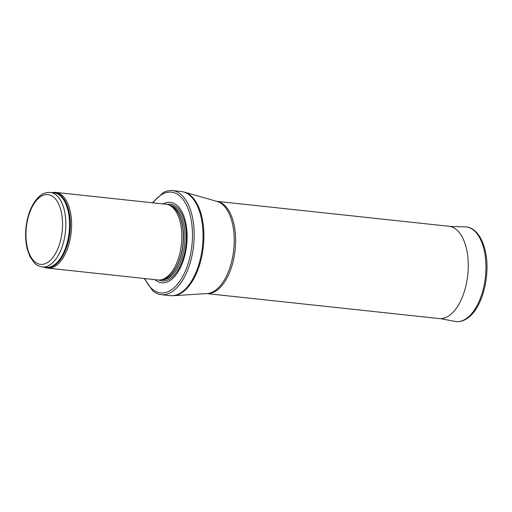 <?xml version="1.0" encoding="UTF-8"?>
<svg xmlns="http://www.w3.org/2000/svg" width="512" height="512" viewBox="0 0 512 512"><rect width="100%" height="100%" fill="white"/><g stroke="black" fill="none" stroke-linecap="round" stroke-linejoin="round"><path stroke-width="0.77" d="M44.32 267.155A38.067 19.565 -83.9 0 0 47.68 268.115A38.067 19.565 -83.9 0 0 71.2 232.352A38.067 19.565 -83.9 0 0 55.814 192.416A38.067 19.565 -83.9 0 0 52.326 192.634M47.68 268.115L157.901 279.962A38.067 19.565 -83.9 0 0 161.075 279.802A38.067 19.565 -83.9 0 0 181.421 244.198A38.067 19.565 -83.9 0 0 169.107 205.082A38.067 19.565 -83.9 0 0 166.035 204.256L55.814 192.416M154.976 279.648A40.448 20.787 -83.9 0 0 186.694 244.762A40.448 20.787 -83.9 0 0 163.11 203.942M144.314 278.496L152.723 290.784A52.346 26.899 -83.9 0 0 161.274 294.682A52.346 26.899 -83.9 0 0 193.613 245.51A52.346 26.899 -83.9 0 0 172.454 190.586A52.346 26.899 -83.9 0 0 163.277 192.576L152.448 202.797M206.765 293.587L439.098 318.547A46.4 23.846 -83.9 0 0 439.846 318.605A46.4 23.846 -83.9 0 0 467.763 274.963A46.4 23.846 -83.9 0 0 449.754 226.387A46.4 23.846 -83.9 0 0 449.011 226.285L216.678 201.318M42.291 266.938A37.472 19.258 -83.9 0 0 65.44 231.738A37.472 19.258 -83.9 0 0 50.298 192.416C42.816 192.326 39.93 195.578 36.141 199.763C32.346 204.576 29.504 210.746 27.616 218.278C25.082 228.96 24.934 239.13 27.168 248.787L30.016 256.755L34.586 263.162C35.29 263.834 37.6 266.208 42.291 266.938L45.99 267.334A37.472 19.258 -83.9 0 0 69.146 232.134A37.472 19.258 -83.9 0 0 53.997 192.819L50.298 192.416M27.45 248.006A35.098 18.035 96.1 0 1 46.368 194.534A35.098 18.035 96.1 0 1 58.97 245.843A35.098 18.035 96.1 0 1 27.45 248.006M45.005 267.232A37.619 19.334 -83.9 0 0 69.914 232.218A37.619 19.334 -83.9 0 0 53.011 192.71M161.075 279.802L162.88 279.437A37.504 19.277 -83.9 0 0 182.925 244.358A37.504 19.277 -83.9 0 0 170.79 205.824L169.107 205.082M162.266 279.565A37.472 19.258 -83.9 0 0 183.117 244.378A37.472 19.258 -83.9 0 0 170.214 205.568M161.408 279.738L161.446 279.744A37.472 19.258 -83.9 0 0 184.602 244.538A37.472 19.258 -83.9 0 0 169.453 205.222L169.414 205.216M158.906 280.019A38.56 19.814 -83.9 0 0 185.958 244.685A38.56 19.814 -83.9 0 0 167.027 204.416M144.864 278.56A50.682 26.048 -83.9 0 0 180.986 279.411A50.682 26.048 -83.9 0 0 188.474 209.696A50.682 26.048 -83.9 0 0 152.998 202.854M161.274 294.682L170.138 295.635A52.346 26.899 -83.9 0 0 202.477 246.458A52.346 26.899 -83.9 0 0 181.318 191.539L172.454 190.586M184.531 192.166L216.986 201.408A46.522 23.91 -83.9 0 1 233.715 249.818A46.522 23.91 -83.9 0 1 207.085 293.562L173.408 295.706A52.269 26.861 -83.9 0 0 203.322 246.554A52.269 26.861 -83.9 0 0 184.531 192.166L181.318 191.539M206.79 293.581A46.4 23.846 -83.9 0 0 235.123 249.965A46.4 23.846 -83.9 0 0 216.704 201.331M440.352 318.618L455.014 321.414A47.584 24.454 -83.9 0 0 480.032 299.187A47.584 24.454 -83.9 0 0 483.91 249.107A47.584 24.454 -83.9 0 0 465.171 226.867L450.246 226.483M173.408 295.706L170.138 295.635M455.014 321.414C460.339 322.291 465.408 320.493 470.221 316.013C483.706 304.16 490.758 271.731 484.973 249.702C480.346 231.571 470.995 226.739 465.171 226.867"/></g></svg>
